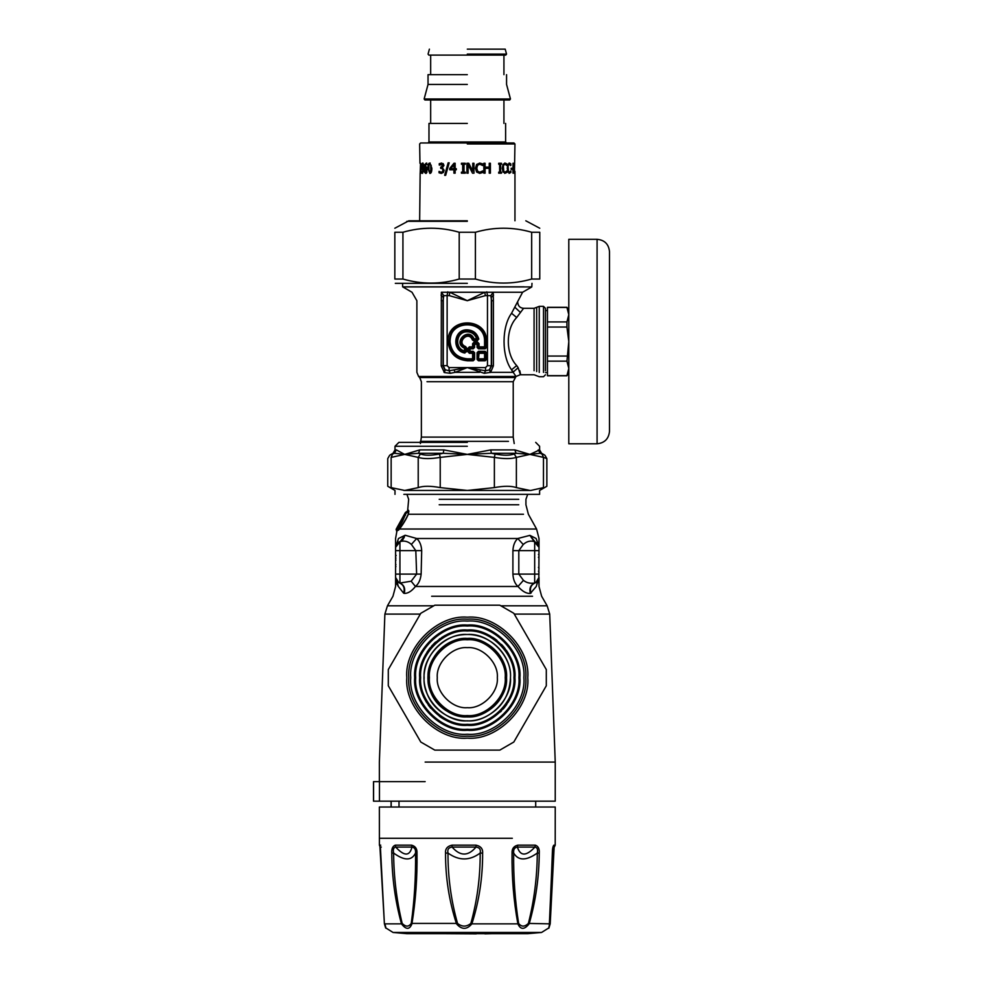 <?xml version="1.0" encoding="UTF-8"?>
<svg xmlns="http://www.w3.org/2000/svg" width="983" height="983" viewBox="0 0 983 983"><rect width="100%" height="100%" fill="white"/><g stroke="black" fill="none" stroke-linecap="round" stroke-linejoin="round"><path stroke-width="1.47" d="M538.463 567.338L539.016 568.383L538.463 567.338M538.463 557.386L539.016 556.353L538.463 557.386M396.137 555.678L395.584 554.486L396.137 555.678M405.537 514.883L405.131 514.232C404.664 516.935 398.803 526.556 397.476 527.883L397.906 527.318M396.542 528.547L404.935 513.507L401.199 522.403L396.542 528.547L398.201 526.913M538.463 571.184L539.016 572.389M538.463 554.449L539.016 555.076M539.016 547.126L538.831 580.13M538.905 546.143L539.016 547.322L534.113 541.51L529.935 535.366L517.783 538.5C514.797 541.277 513.175 545.332 512.905 550.64L512.905 574.097C513.2 579.577 514.895 583.705 517.992 586.482C522.378 591.422 526.495 593.732 530.353 593.413L536.251 586.482L538.279 580.277M538.856 578.815L539.016 577.66M537.787 581.014L536.251 586.482C539.937 586.482 539.937 586.482 536.251 586.482L539.016 577.414L537.787 581.014L535.846 582.624M501.121 605.811L547.15 605.811L541.633 596.251L539.016 586.482L539.016 577.414L535.821 582.636M535.035 582.968L534.678 583.042C530.23 583.718 526.495 582.821 523.447 580.339L518.803 574.097L534.678 574.097L534.678 583.042C530.537 584.959 529.1 588.412 530.353 593.413M538.733 579.22L538.967 578.164M396.002 545.147L395.584 547.322L405.168 535.256L398.471 538.5L395.584 547.322L395.584 577.414L398.361 586.482L396.825 581.014L399.934 583.042L411.164 581.211L416.632 574.097L415.809 550.64L411.386 544.41C408.068 541.424 404.431 540.453 400.486 541.51L397.009 543.488M395.707 579.638L395.584 577.414L396.825 581.014L395.584 577.414L398.779 582.636M397.808 581.997L399.331 582.87M399.209 582.821L399.602 582.98C403.694 584.897 405.033 588.301 403.62 593.167L404.246 593.4C405.5 588.412 404.062 584.959 399.934 583.042L399.934 574.097L395.584 574.097M397.255 581.506L397.955 585.929M397.255 584.811L396.137 581.973M405.229 515.338L404.492 514.76L405.18 514.871L404.935 513.507M397.132 527.441L404.246 514.625M397.193 528.264L397.771 529.272L402.575 521.174L405.905 513.531L405.979 512.389L405.254 512.733L404.861 513.482L405.746 513.482L408.166 510.57L405.524 512.389M538.598 545.147L536.128 538.5L538.106 544.189L534.678 541.658L534.678 574.097L539.016 574.097M404.246 593.4C407.871 593.56 411.594 591.262 415.44 586.482L517.992 586.482L523.447 580.339M530.992 593.179C529.567 588.301 530.906 584.91 534.998 582.98M397.034 530.66L398.041 527.601L399.258 528.436C400.142 527.49 404.664 522.133 408.191 514.318L408.645 511.479L405.991 513.249M396.763 529.346L396.985 530.82L397.759 529.296M395.707 546.143L397.157 543.329M398.754 542.112L399.934 541.658L399.934 574.097L421.142 574.097L421.695 550.64C421.388 545.27 419.716 541.228 416.681 538.5L411.386 544.41M398.361 586.482C394.674 586.482 394.674 586.482 398.361 586.482L403.62 593.167M421.142 574.097C420.54 579.749 418.635 583.877 415.44 586.482L411.164 581.211M396.505 529.346L397.513 528.289M405.266 513.507L405.512 514.871M405.229 514.023L405.475 515.215L405.229 514.023M536.693 542.641L537.554 543.439M536.128 538.5C539.974 538.5 539.974 538.5 536.128 538.5L529.935 535.366L534.936 541.744M534.113 541.51C530.144 540.453 526.519 541.449 523.239 544.521L518.803 550.64L518.803 574.097L512.905 574.097M400.486 541.51L405.168 535.256L416.681 538.5L517.783 538.5L523.239 544.521M395.584 547.236L395.621 546.609M396.038 545.074L396.468 544.213M397.918 542.641L399.934 541.658M398.471 538.5C394.638 538.5 394.638 538.5 398.471 538.5L396.948 543.562M397.23 530.832L399.258 528.436M398.041 527.601L405.672 513.753M401.371 519.798L400.892 520.72M404.332 537.148L402.428 540.269M398.496 530.23L399.196 529.309M539.016 547.322L539.016 538.5L536.571 529.026L399.417 529.026C400.314 527.92 404.824 522.231 408.35 514.244L408.191 514.318M438.025 514.244L523.484 514.244L408.35 514.244L408.867 511.197L405.721 513.605M408.867 511.197L407.957 510.214M408.842 511.049L408.412 510.189M552.557 850.75L555.211 845.159L555.235 807.031L379.364 807.031L379.401 845.159L380.507 848.108M476.055 845.159L475.993 847.076C479.544 847.493 480.945 849.484 480.183 853.047C480.294 877.119 477.185 900.575 470.857 923.418L471.877 923.86C466.814 929.82 461.691 929.82 456.517 923.86C449.096 900.92 445.434 877.34 445.545 853.121C445.152 848.87 447.314 846.216 452.008 845.159L476.055 845.159C480.81 846.228 482.997 848.882 482.616 853.121C482.751 877.327 479.163 900.907 471.877 923.86L517.881 923.86C513.667 900.92 511.725 877.34 512.057 853.121C511.824 848.87 513.704 846.216 517.697 845.159L517.402 847.076C520.339 856.377 526.175 856.377 534.936 847.076C537.271 847.493 538.057 849.484 537.296 853.047C537.136 877.119 534.174 900.575 528.387 923.418C524.652 926.981 521.395 926.981 518.619 923.418C515.018 900.6 513.372 877.131 513.667 853.047C513.298 849.484 514.551 847.493 517.402 847.076L534.936 847.076L535.342 845.159C538.279 846.228 539.581 848.882 539.249 853.121C539.089 877.327 535.723 900.907 529.149 923.86C524.344 929.82 520.585 929.82 517.881 923.86L518.619 923.418M528.387 923.418L549.62 923.86C548.268 929.82 548.453 929.82 550.197 923.86C548.453 929.82 548.268 929.82 549.62 923.86L552.348 853.121C552.397 848.87 552.901 846.216 553.871 845.159L552.827 848.292M380.74 845.159L379.831 845.159L384.414 923.86L401.469 923.86C395.191 900.92 391.959 877.34 391.775 853.121C391.467 848.87 392.635 846.216 395.277 845.159L395.707 847.076C404.259 856.377 409.678 856.377 411.963 847.076C414.654 847.493 415.846 849.484 415.539 853.047C415.846 877.119 414.408 900.575 411.238 923.418C408.731 926.981 405.709 926.981 402.17 923.418C396.653 900.6 393.802 877.131 393.618 853.047C392.893 849.484 393.581 847.493 395.707 847.076L411.963 847.076L411.631 845.159C415.428 846.228 417.222 848.882 417.001 853.121C417.357 877.327 415.662 900.907 411.926 923.86C409.567 929.82 406.09 929.82 401.469 923.86L402.17 923.418M384.414 923.86L384.414 923.86C386.147 929.82 386.344 929.82 384.992 923.86M380.396 847.051L384.39 923.774L385.631 927.805L393.065 932.474L541.547 932.474L548.969 927.817L550.21 923.774L554.093 848.108M512.057 853.121L513.667 853.047C518.36 860.887 526.237 860.887 537.296 853.047L539.249 853.121M549.288 925.961L552.471 853.097L553.06 847.272L554.252 847.076M553.908 848.427L550.136 923.418C549.276 926.981 549.104 926.981 549.644 923.418M411.238 923.418L457.537 923.418C451.086 900.6 447.904 877.131 447.99 853.047C447.216 849.484 448.58 847.493 452.106 847.076C460.228 856.377 468.191 856.377 475.993 847.076L452.106 847.076L452.008 845.159M445.545 853.121L447.99 853.047C458.889 860.887 469.628 860.887 480.183 853.047L482.616 853.121M391.775 853.121L393.618 853.047C404.357 860.887 411.656 860.887 415.539 853.047L417.001 853.121M379.831 845.159L380.36 847.051M541.547 932.474L527.883 933.653L406.716 933.653L393.065 932.474M470.857 923.418C466.446 926.981 461.998 926.981 457.537 923.418M552.458 854.473L553.392 853.047M380.36 847.1L381.257 847.076M476.313 933.85L442.473 933.653M399.012 807.031L399.012 801.17M391.185 807.031L391.185 801.17M379.45 801.17L555.235 801.17L373.577 801.17L373.577 781.62L379.45 781.62L379.45 801.17M514.453 172.467L514.957 143.96L513.962 142.965L420.638 142.965L419.655 143.96L419.962 163.264M512.032 168.24L512.032 169.445M512.499 168.24L512.499 169.445L511.172 169.445L511.172 168.24L512.499 168.24M504.709 163.08L506.478 163.915L506.884 165.513L505.09 164.21L503.333 165.23L503.357 171.226L505.09 172.222L506.884 170.931L506.478 172.517L504.684 173.364M505.729 173.069L503.05 172.062L502.215 168.228L503.05 164.444L505.102 163.08L506.884 163.915L506.884 165.513M506.884 170.931L506.884 172.517M503.333 165.23L503.738 171.226L505.09 172.222M505.09 164.21L503.714 165.23M490.161 163.264L490.161 173.192M484.902 163.264L484.902 167.147L489.239 167.147L489.239 163.264L490.406 163.264L490.406 173.192L489.239 173.192L489.239 168.326L485.086 168.326L485.086 173.192L483.857 173.192L483.857 163.264L485.086 163.264L485.086 167.147M485.086 168.326L484.902 173.192M473.917 163.264L473.917 173.192M468.756 163.264L472.7 171.116L472.762 163.264L473.978 163.264L473.978 173.192L472.516 173.192L468.129 164.628L468.129 173.192L466.9 173.192L466.9 163.264L468.768 163.264L472.762 171.116M468.129 164.628L468.117 173.192M466.9 173.192L466.9 163.264M444.894 175.343L448.334 162.822M448.137 162.822L449.182 162.822L445.655 175.343L444.66 175.343L448.137 162.822M420.675 165.525L420.749 164.591M420.675 173.192L420.675 172.172M421.154 172.172L421.154 173.192L420.183 173.192L420.54 163.227L421.154 172.172M420.146 173.192L419.655 220.794M422.592 168.498L423.698 167.958L423.452 164.702L422.543 164.149L422.174 168.154L423.243 167.958L422.985 164.702M423.452 164.702L422.543 164.149M422.96 169.604L422.112 167.995M422.211 172.234L423.698 168.916L422.493 169.604L421.879 169.015L421.83 163.989L422.543 163.055L423.354 163.952L423.771 167.626L423.341 171.792L421.805 173.241L423.231 168.916M422.629 173.377L421.83 171.964M422.199 164.468L423.009 163.055M425.762 172.308L427.089 170.022L426.745 168.29L424.853 168.498L425.762 172.308L426.315 168.29M426.745 168.29L425.688 167.946M427.322 164.493L426.253 164.222L424.853 167.54L426.266 166.852M426.192 173.401L425.172 172.492L424.693 168.83L425.172 164.677L426.769 163.08M424.853 167.54L425.836 166.852L426.806 167.429L426.892 172.467L425.75 173.401L424.73 172.492L424.251 168.83L424.73 164.677L426.339 163.08L426.929 164.493L426.253 164.222M429.829 172.295L431.132 171.251L431.353 168.228L431.119 165.193L429.829 164.161L428.932 165.205L428.92 171.226L429.829 172.295L430.751 171.251L430.738 165.193L429.829 164.161M430.21 173.401L428.355 168.228C428.318 164.714 428.944 162.994 430.21 163.055M429.829 163.055L431.869 168.228C431.856 171.73 431.181 173.45 429.829 173.401L427.949 168.228C427.912 164.714 428.539 162.994 429.829 163.055M441.072 167.245L443.038 165.586L442.596 164.505L439.266 165.07L439.266 163.657L443.186 163.608L443.96 165.451L442.375 167.761L444.119 170.243L443.358 172.48L441.281 173.401L439.045 172.787L439.045 171.374L441.207 172.246L442.485 171.693L442.952 170.145L442.436 168.707L440.703 168.351L440.703 167.245L442.78 165.586L441.318 164.198M440.986 168.351L440.986 167.245M441.207 172.246L442.743 171.693L443.21 170.145L442.706 168.707L441.183 168.351M441.551 173.401L439.34 172.787L439.045 171.374M439.561 165.07L439.561 163.657L441.674 163.055M453.925 164.825L454.06 168.707L453.925 164.825L450.755 168.707L453.925 168.707M449.956 169.776L449.956 168.376L454.109 163.264M454.06 173.192L454.06 169.776L449.772 169.776L449.772 168.376L453.974 163.264L455.154 163.264L455.154 168.707L456.296 168.707L456.296 169.776L455.154 169.776L455.154 173.192L453.925 173.192L453.925 169.776M461.494 164.272L461.494 163.264M462.686 172.172L462.735 164.272L461.432 164.272L461.432 163.264L465.266 163.264L465.266 164.272L464.001 164.272L464.001 172.172L465.266 172.172L465.266 173.192L461.432 173.192L461.432 172.172L462.686 172.172L462.686 164.272M461.494 173.192L461.494 172.172M482.542 170.931L482.542 172.517L479.618 173.364M479.765 164.21L477.517 165.23L476.669 168.228L477.554 171.226L479.765 172.222L482.702 170.931L482.702 172.517L479.741 173.364L476.632 172.062L475.416 168.228L476.632 164.444L479.765 163.08L482.702 163.915L482.702 165.513L479.765 164.21L477.627 165.23L476.767 168.228L477.664 171.226L479.765 172.222M479.643 163.08L482.542 163.915L482.542 165.513M501.121 172.172L501.121 173.192M500.593 164.272L500.236 172.172L501.477 172.172L501.477 173.192L498.688 173.192L498.688 172.172L499.634 172.172L499.634 164.272L498.688 164.272L498.688 163.264L501.477 163.264L501.477 164.272L500.593 164.272L500.593 172.172M501.121 163.264L501.121 164.272M509.071 163.08L510.841 163.915L510.841 165.513L509.501 164.21L508.014 165.23L508.027 171.226L509.501 172.222L510.841 170.931L509.059 173.364M510.386 163.915L510.386 165.513M509.845 173.069L507.916 172.062L507.253 168.228L507.916 164.444L509.513 163.08L510.841 163.915M510.841 170.931L510.841 172.517M508.014 165.23L508.457 171.226L509.501 172.222M509.501 164.21L508.444 165.23M513.863 172.013L513.863 173.192M513.814 167.147L513.814 168.326M513.863 163.264L513.863 164.431M514.355 173.192L512.979 173.192L512.979 163.264L514.355 163.264L514.355 164.431L513.335 164.431L513.335 167.147L514.306 167.147L514.306 168.326L513.335 168.326L513.335 172.013L514.355 172.013L514.355 173.192M506.614 142.965L505.618 141.97L428.981 141.97L467.306 141.97M467.306 123.403L428.981 123.403L467.306 123.403M428.035 74.659L428.035 84.44L424.14 98.976L424.914 99.983L509.685 99.983L510.46 98.976L424.14 98.976L467.306 98.976M467.306 84.44L428.035 84.44L467.306 84.44M467.306 74.659L428.035 74.659L467.306 74.659M429.399 49.15L428.072 54.102L428.834 55.109L505.766 55.109L506.54 54.102L467.306 54.102M467.306 49.15L505.213 49.15L467.306 49.15M486.29 633.961L489.178 635.325M489.104 635.288L490.357 635.964M506.749 650.93L508.395 653.548M506.233 650.181L507.019 651.336M507.351 651.84L508.911 654.445M506.196 650.132L508.973 654.543M507.093 651.446L508.666 654.002M506.282 650.267L506.823 651.053M507.83 652.601L507.154 651.545M507.99 652.859L507.461 652.024M514.945 678.798L514.588 683.529M514.932 679.044L514.895 680.089M514.92 679.413L514.945 678.393M514.883 680.199L514.92 679.572M514.662 682.902L514.846 680.826M514.76 681.883L514.588 683.517M514.834 681.084L514.932 678.872M514.564 683.738L514.65 683.025M514.65 683.038L514.502 684.18M511.172 696.259L512.499 692.745L511.172 696.259M506.134 705.278L504.144 707.883M506.233 705.143L506.835 704.27M503.136 709.062L503.738 708.374L503.136 709.062M505.029 706.765L504.181 707.834M486.192 721.411L487.973 720.588M468.129 725.307L467.306 725.307C490.873 727.445 517.083 701.235 514.957 677.668C517.083 654.088 490.873 627.879 467.306 630.017C443.726 627.879 417.517 654.088 419.655 677.668C417.517 701.235 443.726 727.445 467.306 725.307M466.9 725.307L468.768 725.294M448.137 721.289L449.182 721.731M445.655 720.109L444.66 719.593M420.22 684.967L420.785 687.977M420.466 686.417L420.749 687.805M420.405 686.085L420.257 685.249M422.371 661.805L421.965 663.009L422.371 661.805M422.629 661.092L423.292 659.396M430.333 647.588L428.121 650.537M428.158 650.488L429.596 648.534M429.546 648.583L430.37 647.551M427.666 651.213L427.015 652.208M439.954 638.643L439.241 639.147M445.201 635.448L444.119 636.026M441.834 637.389L445.52 635.276M445.471 635.301L449.219 633.58M446.171 634.957L444.672 635.731M450.595 633.04L452.278 632.438M450.435 633.089L449.366 633.519M455.203 631.577L454.318 631.811L455.203 631.577M455.313 631.541L456.542 631.246M453.716 631.995L452.241 632.45M452.34 632.425L453.642 632.008M432.041 645.61L431.439 646.286M434.437 643.152L435.666 642.022M432.631 644.971L431.525 646.187M434.56 643.042L433.38 644.197M424.189 657.369L425.479 654.825M424.41 656.902L423.673 658.487M419.962 683.111L419.655 677.422M419.729 680.334L419.692 679.695M419.692 679.56L419.667 678.811M422.211 693.089L421.56 691.024M422.162 692.917L421.805 691.848L422.162 692.917M422.715 694.477L422.383 693.556M423.059 695.35L421.83 691.909M425.762 701.002L425.234 700.043M426.696 702.587L425.16 699.908M425.688 700.867L426.253 701.85M425.504 700.547L426.339 702.009M424.251 698.077L424.853 699.318M430.738 708.227L428.256 704.971M428.932 705.917L428.244 704.971M440.703 717.197L439.34 716.238M443.358 718.856L444.119 719.298L443.358 718.856M442.264 718.204L441.281 717.578M443.517 718.954L442.375 718.266M442.534 718.376L443.96 719.2M450.755 722.345L452.045 722.8M455.154 723.734L456.296 724.029M451.381 722.579L449.772 721.977M465.266 725.27L464.001 725.196M481.609 723.119L478.414 724.004M481.043 723.291L476.767 724.36M482.702 722.751L478.279 724.029M482.604 722.788L481.535 723.132M476.632 724.385L475.416 724.618M479.667 723.685L478.34 724.016M500.593 711.753L501.477 710.869L500.593 711.753M500.851 711.495L501.477 710.869M501.035 711.323L500.322 712.024M510.288 698.225L508.764 701.137M507.99 702.464L508.457 701.678M510.841 697.021L510.337 698.127M509.464 699.871L508.801 701.076M514.318 685.434L514.146 686.404M514.035 686.945L514.306 685.495M512.438 662.407L512.229 661.792M503.726 646.937L504.512 647.895M504.426 647.785L502.129 645.143M502.116 645.118L501.416 644.393M504.39 647.748L505.164 648.731M502.657 645.72L501.6 644.578M501.871 644.86L502.841 645.917M502.854 645.929L503.64 646.839M495.924 639.564L492.581 637.267M493.724 638.004L494.842 638.778M494.941 638.852L493.699 637.992L494.941 638.852M496.968 640.375L496.292 639.847L496.968 640.375M493.65 637.955L492.864 637.451M493.908 638.139L494.879 638.803M495.715 639.405L494.756 638.717M495.985 639.614L496.759 640.216M480.54 631.885L481.989 632.327M479.139 631.504L482.899 632.634M479.114 631.504L481.805 632.278M483.882 632.991L483.034 632.683M482.604 632.536L481.473 632.167M467.306 707.686C482.161 709.038 498.676 692.524 497.337 677.668C498.676 662.8 482.161 646.286 467.306 647.637C452.438 646.286 435.924 662.8 437.275 677.668C435.924 692.524 452.438 709.038 467.306 707.686M458.471 715.919L464.197 716.804M467.306 715.575C486.057 717.258 506.909 696.419 505.213 677.668C506.909 658.905 486.057 638.065 467.306 639.761C448.543 638.065 427.703 658.905 429.399 677.668C427.703 696.419 448.543 717.258 467.306 715.575M546.302 669.558L546.302 685.765L513.814 742.03L499.794 750.127L434.818 750.127L420.785 742.03L388.297 685.765L388.297 669.558L420.785 613.294L434.818 605.196L499.794 605.196L513.814 613.294L546.302 669.558L513.814 613.294M414.691 677.668C412.332 651.631 441.269 622.694 467.306 625.053C493.331 622.694 522.268 651.631 519.921 677.668C522.268 703.693 493.331 732.63 467.306 730.271C441.269 732.63 412.332 703.693 414.691 677.668M513.814 742.03L546.302 685.765M388.297 685.765L420.785 742.03M420.785 613.294L388.297 669.558M467.306 220.794L408.805 220.794L467.306 220.794M402.932 279.037L394.834 279.037C394.834 284.419 394.834 284.419 394.834 279.037L394.834 232.258C394.834 226.864 394.834 226.864 394.834 232.258L402.932 232.258L402.932 279.037C421.695 284.419 440.445 284.419 459.208 279.037L475.403 279.037C494.154 284.419 512.917 284.419 531.668 279.037L539.765 279.037C539.765 284.419 539.765 284.419 539.765 279.037L539.765 232.258L531.668 232.258C512.917 226.864 494.154 226.864 475.403 232.258L459.208 232.258C440.445 226.864 421.695 226.864 402.932 232.258M539.765 232.258C539.765 226.864 539.765 226.864 539.765 232.258M467.306 283.337L395.326 283.337L467.306 283.337M531.668 279.037L531.668 232.258M475.403 232.258L475.403 279.037M459.208 279.037L459.208 232.258M508.457 441.355C516.05 441.355 516.05 441.355 508.457 441.355L420.405 441.355L508.457 441.355M545.467 374.769L543.513 376.722L539.249 376.722L534.076 374.769L520.142 374.769L516.001 376.477L511.553 369.817C501.539 356.227 501.539 326.86 511.553 313.27L522.6 292.246L493.233 292.246L490.812 295.625L485.381 295.625L467.306 300.7L449.833 292.246L449.219 295.625L443.788 295.625L443.038 300.7L443.038 365.897L444.918 369.682L449.059 370.763L467.306 367.581L484.25 373.307L490.591 372.336L489.681 369.682L491.561 365.897L491.561 300.7L490.812 295.625M519.798 370.702C521.248 376.968 520.707 375.973 518.176 367.716L512.88 372.336L490.591 372.336L493.392 365.897L493.392 300.7C525.389 300.7 525.389 300.7 493.392 300.7L493.233 292.246L441.367 292.246L441.207 365.897L444.414 372.545L450.349 373.307L455.092 372.336L454.146 369.952M513.286 371.365L512.88 372.336L511.738 370.198M490.185 372.545L489.681 369.682M484.25 373.307L485.553 370.763L489.411 369.878L491.316 365.651L491.316 297.333L493.564 295.097M450.349 373.307L449.059 370.763L449.059 367.581L467.306 367.581L485.553 370.763L485.553 367.581L487.47 365.651L493.392 365.897M485.553 367.581L467.306 367.581L455.092 372.336L479.507 372.336L480.454 369.952M444.414 372.545L445.201 369.878L443.284 365.651L441.207 365.897M444.009 372.336C408.387 372.336 408.387 372.336 444.009 372.336L444.918 369.682M518.176 367.716L516.689 365.578C505.52 354.027 505.52 329.059 516.689 317.509L523.583 308.318C520.019 307.974 518.066 306.02 517.722 302.457M485.381 295.625L484.766 292.246L467.306 300.7L449.219 295.625M441.048 295.097L443.284 297.333L443.284 365.651L447.13 365.651L449.059 367.581M441.367 292.246C402.797 292.246 402.797 292.246 441.367 292.246L443.788 295.625M447.806 291.84L447.13 295.232L447.13 365.651M486.794 291.84L487.47 295.232L487.47 365.651M524.062 286.827C534.531 286.827 534.531 286.827 524.062 286.827L402.612 286.827L412 292.246L416.878 300.7L416.878 372.336L418.598 376.477L516.001 376.477L513.224 381.687L427.003 381.687M539.249 372.41L539.249 306.364L543.513 306.364L543.513 372.41M465.414 350.931L464.59 350.931C454.429 348.596 455.965 332.217 466.384 331.812C471.471 331.726 474.912 334.06 476.694 338.828L474.064 338.828C468.596 326.209 451.959 342.834 464.59 348.301L464.357 351.73L465.02 352.516L466.016 351.705L465.451 347.097C454.576 342.932 468.682 328.814 472.86 339.688L477.455 340.265L476.694 338.828L477.492 338.594L476.694 339.663L473.29 339.135L474.064 338.828L473.646 340.818L477.455 340.818L478.266 339.258L477.492 338.594C474.949 327.572 457.181 329.244 456.751 340.548C456.64 346.077 459.184 349.801 464.357 351.73L465.414 350.931L466.569 351.705L466.569 347.884L464.59 348.301L464.898 347.54L465.414 350.931M477.074 352.7L479.053 352.75L478.5 358.807L479.053 353.302L484.57 353.302L484.57 358.807L478.5 358.807L478.463 359.962L485.713 359.409L485.713 352.7L477.91 352.7L477.91 359.409L477.074 359.409L478.463 360.786L485.16 360.786L486.548 359.409L486.548 352.7L485.16 351.312L478.463 351.312L477.074 352.7L477.074 359.409M485.16 360.786L484.57 358.807L479.053 359.36L478.463 360.786M478.463 351.312L479.053 352.75L485.123 353.302L485.123 358.807L486.548 359.409M485.16 351.312L484.57 353.302L486.548 352.7M468.031 351.914L469.419 353.302L472.602 353.302L472.602 358.807L467.306 358.807C456.886 357.714 451.136 351.951 450.042 341.543C449.084 319.278 485.516 319.278 484.57 341.543L484.57 346.852L479.053 346.852L479.053 343.657L477.677 342.281L473.99 342.281L472.602 343.657L472.602 346.852L469.419 346.852L468.031 348.228L468.031 351.914L469.186 351.312L470.009 348.007L473.757 347.454L473.757 344.259L474.592 343.423L477.91 344.259L478.463 348.007L485.16 348.007L485.713 341.543C484.545 330.435 478.414 324.304 467.306 323.124C443.554 322.117 443.554 360.97 467.306 359.962L473.757 359.409L473.757 352.7L469.186 351.312L470.009 351.312L470.009 348.83L473.204 348.83L474.592 347.454L474.592 344.259L477.074 344.259L477.074 347.454L478.463 348.83L485.16 348.83L486.548 347.454L486.548 341.543C487.605 316.723 446.995 316.723 448.051 341.543C449.28 353.155 455.694 359.569 467.306 360.786L473.204 360.786L474.592 359.409L474.592 352.7L473.204 351.312L470.009 351.312L469.419 352.75L474.592 352.7M469.419 346.852L470.009 348.83L468.584 348.228L469.419 353.302M473.99 342.281L472.602 347.404L473.204 348.83M468.031 348.228L472.602 346.852L474.592 347.454M474.592 359.409L472.602 359.36L473.204 351.312M467.306 360.786L467.306 359.36L472.602 359.36L473.204 360.786M485.16 348.83L485.123 346.852L477.074 347.454M479.053 343.657L478.463 348.83M467.306 358.807L467.306 359.36C444.328 360.343 444.328 322.743 467.306 323.726C478.045 324.857 483.98 330.804 485.123 341.543L485.123 346.852L486.548 347.454M477.677 342.281L477.074 344.259L477.91 344.259L478.5 343.657L477.677 342.834L473.99 342.834L474.592 344.259L472.602 343.657M464.898 347.54L465.623 346.581C455.768 342.797 468.559 330.018 472.331 339.872L473.29 339.135C468.449 327.953 453.704 342.686 464.898 347.54M477.455 340.818L478.266 339.258C476.362 326.811 456.321 328.187 456.124 340.782C456.21 346.864 459.184 350.784 465.02 352.516L466.569 351.705M543.513 306.364L545.467 308.318L545.467 370.702M547.457 307.421L547.457 375.666L566.933 375.666L568.801 368.416L566.933 361.154L568.801 341.543L566.933 327.032L566.933 321.933L568.801 314.683L566.933 307.421L547.457 307.421M547.457 310.517L545.467 310.517M547.457 356.055L566.933 356.055M566.933 327.032L547.457 327.032M566.933 361.154L547.457 361.154M547.457 321.933L566.933 321.933M403.853 490.456L530.759 490.456L543.464 487.617C547.961 485.823 547.961 485.823 543.464 487.617L543.476 457.39C547.973 458.987 547.973 458.987 543.464 457.39L542.002 453.999L543.464 457.39L529.923 454.404L516.087 453.274L514.207 453.999L516.382 457.39C511.307 458.987 503.972 458.987 494.375 457.39L495.1 453.999L491.389 453.274L467.306 454.404L490.75 449.895L514.809 449.895L529.923 454.404L539.606 449.895L541.559 453.274L544.901 455.215L546.867 458.594L546.867 486.266L539.606 490.456L539.606 494.363L403.853 494.363M542.002 453.999C545.848 455.608 545.848 455.608 542.002 453.999L540.183 453.274L529.923 454.404L516.382 457.39L516.382 487.617C511.295 485.823 503.972 485.823 494.375 487.617L494.375 457.39L467.306 454.404L443.222 453.274L439.499 453.999L440.224 457.39C430.628 458.987 423.304 458.987 418.217 457.39L420.392 453.999L418.512 453.274L404.689 454.404L394.429 453.274L392.598 453.999L391.148 457.39C386.638 458.987 386.638 458.987 391.148 457.39L391.148 487.617C386.638 485.823 386.638 485.823 391.148 487.617L404.689 490.456L418.217 487.617L418.217 457.39L404.689 454.404L419.79 449.895L443.849 449.895L467.306 454.404L440.224 457.39L440.224 487.617C430.64 485.823 423.304 485.823 418.217 487.617M440.224 487.617L467.306 490.456L494.375 487.617M516.382 487.617L529.923 490.456M396.346 449.895L394.994 449.895L393.04 453.274L394.429 453.274L396.346 449.895L404.689 454.404L391.148 457.39M490.75 449.895L491.389 453.274L516.087 453.274L514.809 449.895M541.559 453.274L540.183 453.274L538.254 449.895M419.79 449.895L418.512 453.274L443.222 453.274L443.849 449.895M394.994 449.895L394.994 446.282L398.901 442.375L467.306 442.375M568.801 239.299L568.801 443.8L568.801 239.299L597.086 239.299C604.619 240.036 608.76 244.165 609.497 251.697L609.497 431.39C608.71 438.873 604.57 443.001 597.086 443.8L568.801 443.8M425.147 762.083L555.235 762.083L555.235 801.17M425.147 781.62L379.45 781.62M514.293 614.105L549.718 614.105L555.235 762.083M433.478 605.811L387.449 605.811L384.881 614.105L420.319 614.105M539.016 550.64L512.905 550.64M395.584 550.64L421.695 550.64M431.66 596.251L532.54 596.251L431.66 596.251M439.192 504.771L518.754 504.771L439.192 504.771M439.192 499.315L518.754 499.315L439.192 499.315M512.327 838.29L379.364 838.29M517.697 845.159L535.342 845.159M553.871 845.159L554.768 845.159M395.277 845.159L411.631 845.159M436.28 933.653L429.288 932.474M467.306 143.96L514.957 143.96M467.306 724.324C444.218 726.4 418.561 700.744 420.638 677.668C418.561 654.58 444.218 628.923 467.306 631C490.382 628.923 516.05 654.58 513.962 677.668C516.05 700.744 490.382 726.4 467.306 724.324M467.306 729.288C492.839 731.585 521.236 703.201 518.926 677.668C521.236 652.122 492.839 623.738 467.306 626.036C441.76 623.738 413.376 652.122 415.674 677.668C413.376 703.201 441.76 731.585 467.306 729.288M467.306 720.822C488.649 722.751 512.389 699.011 510.46 677.668C512.389 656.312 488.649 632.573 467.306 634.502C445.95 632.573 422.211 656.312 424.14 677.668C422.211 699.011 445.95 722.751 467.306 720.822M467.306 716.902C486.708 718.647 508.285 697.07 506.54 677.668C508.285 658.254 486.708 636.677 467.306 638.422C447.892 636.677 426.315 658.254 428.072 677.668C426.315 697.07 447.892 718.647 467.306 716.902M408.805 677.668C406.188 648.719 438.357 616.55 467.306 619.167C496.243 616.55 528.412 648.719 525.807 677.668C528.412 706.605 496.243 738.774 467.306 736.156C438.357 738.774 406.188 706.605 408.805 677.668M527.785 677.668C530.488 647.736 497.226 614.473 467.306 617.177C437.374 614.473 404.111 647.736 406.815 677.668C404.111 707.588 437.374 740.85 467.306 738.147C497.226 740.85 530.488 707.588 527.785 677.668M410.722 677.668C408.191 705.659 439.303 736.771 467.306 734.252C495.297 736.771 526.421 705.659 523.89 677.668C526.421 649.665 495.297 618.553 467.306 621.072C439.303 618.553 408.191 649.665 410.722 677.668M467.306 221.322L406.815 221.322L467.306 221.322M420.405 443.554L421.375 437.103L513.224 437.103L513.224 381.687M421.375 437.103L421.375 381.687L419.667 377.546L514.945 377.546M516.689 365.578L511.553 369.817M441.207 300.7C409.211 300.7 409.211 300.7 441.207 300.7L443.038 300.7M520.376 312.385L514.846 307.249M516.689 317.509L511.553 313.27M493.392 300.7L491.561 300.7M531.987 283.337L531.791 286.938L402.809 286.938M534.076 370.702L534.076 308.318L523.583 308.318M536.669 371.549L536.669 307.347L534.076 308.318M484.57 341.543L486.548 341.543M466.569 347.884L465.623 346.581M478.807 339.147C476.988 333.016 472.884 329.907 466.495 329.821C453.286 330.018 451.836 351.054 464.91 353.057M472.331 339.872L473.646 340.818M392.598 453.999C388.752 455.608 388.752 455.608 392.598 453.999L392.549 454.023M420.392 453.999C424.84 455.608 431.205 455.608 439.499 453.999M495.1 453.999C503.394 455.608 509.759 455.608 514.207 453.999M394.994 446.282L467.306 446.282M597.086 239.299L597.086 443.8M384.881 614.105L379.364 762.083L379.364 781.62M538.709 567.191L539.016 568.383M538.709 557.545L539.016 556.353M395.793 564.709L395.584 565.495L395.793 564.709M395.928 564.512L395.584 565.495M395.928 560.212L395.584 559.229M395.928 566.712L395.584 565.729M395.928 558.012L395.584 558.995M395.928 555.469L395.584 554.486M538.512 579.798L537.971 580.756L538.512 579.798M547.15 605.811L549.718 614.105M395.768 578.864L395.596 577.66M387.449 605.811L392.967 596.251L395.584 586.482L395.584 577.414M395.584 547.322L395.584 538.5L396.813 531.68L396.112 529.346L404.861 513.482M536.571 529.026L528.375 514.244L525.93 504.771L525.93 499.315L527.699 494.363M406.913 494.363L408.682 499.315L407.65 510.607M492.139 933.653L484.889 933.85M535.698 801.17L535.698 807.031M391.087 801.17L391.087 807.031M373.503 801.17L373.503 781.62M514.957 220.794L514.957 171.325M428.981 123.403L428.981 141.97L427.986 142.965M505.618 123.403L505.618 141.97M503.935 99.983L503.935 123.403M430.665 99.983L430.665 123.403M506.564 74.659L506.564 84.44L510.46 98.976M503.935 55.109L503.935 74.659M430.665 55.109L430.665 74.659M505.213 49.15L506.54 54.102M510.484 677.668C511.873 655.759 490.001 631.516 462.317 634.772C436.366 636.923 417.554 665.761 426.02 690.349C432.667 714.592 462.563 728.059 485.098 717C501.269 708.854 509.722 695.731 510.484 677.668M506.564 677.668C507.83 657.75 487.937 635.706 462.772 638.667C439.168 640.621 422.076 666.843 429.768 689.194C435.813 711.237 462.993 723.476 483.489 713.437C498.184 706.015 505.876 694.096 506.564 677.668M394.834 228.24L408.805 220.794M539.765 228.24L525.807 220.794M514.207 443.554L513.224 437.103M419.667 377.546L418.598 376.477M531.791 286.938L522.6 292.246M536.669 307.347L539.249 306.364M402.612 283.337L402.612 286.827M547.457 372.569L545.467 372.569M568.801 372.569L566.933 375.789L547.457 375.789M568.801 310.517L566.933 307.298L547.457 307.298M394.994 494.363L394.994 490.456L387.744 486.266L387.744 458.594L389.698 455.215L393.04 453.274M539.606 449.895L539.606 446.282L535.698 442.375"/></g></svg>
